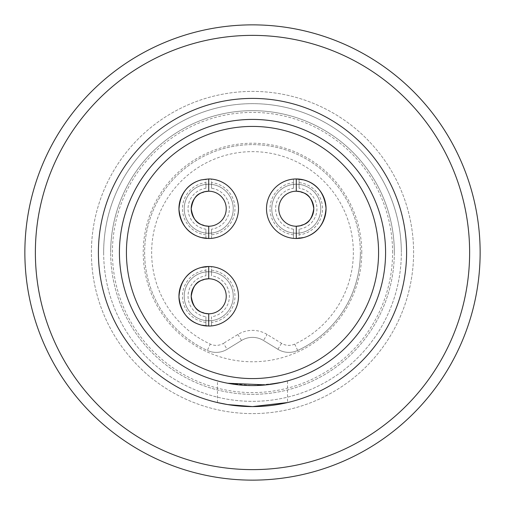 <?xml version="1.0" encoding="UTF-8"?>
<svg xmlns="http://www.w3.org/2000/svg" width="505" height="505" viewBox="0 0 505 505"><rect width="100%" height="100%" fill="white"/><g stroke="black" fill="none" stroke-linecap="round" stroke-linejoin="round"><path stroke-width="0.38" stroke-dasharray="2.52 1.89" d="M406.329 261.495A154.094 154.094 0 0 0 261.495 98.671A154.094 154.094 0 0 0 98.671 243.505A154.094 154.094 0 0 0 243.505 406.329A154.094 154.094 0 0 0 406.329 261.495A154.094 154.094 0 0 0 261.495 98.671A154.094 154.094 0 0 0 98.671 243.505A154.094 154.094 0 0 0 243.505 406.329A154.094 154.094 0 0 0 406.329 261.495M25.25 239.212A227.635 227.635 0 0 0 239.212 479.75A227.635 227.635 0 0 0 479.75 265.788A227.635 227.635 0 0 0 265.788 25.25A227.635 227.635 0 0 0 25.25 239.212A227.635 227.635 0 0 1 265.788 25.25A227.635 227.635 0 0 1 479.75 265.788M91.676 243.101A161.095 161.095 0 0 1 261.899 91.676A161.095 161.095 0 0 1 413.324 261.899A161.095 161.095 0 0 1 243.101 413.324A161.095 161.095 0 0 1 91.676 243.101A161.095 161.095 0 0 1 261.899 91.676A161.095 161.095 0 0 1 413.324 261.899A161.095 161.095 0 0 1 243.101 413.324A161.095 161.095 0 0 1 91.676 243.101M392.587 252.5A140.087 140.087 0 0 0 252.5 112.413A140.087 140.087 0 0 0 112.413 252.5A140.087 140.087 0 0 0 252.5 392.587A140.087 140.087 0 0 0 392.587 252.5M361.769 252.5A109.269 109.269 0 0 0 252.5 143.231A109.269 109.269 0 0 0 143.231 252.5A109.269 109.269 0 0 0 252.5 361.769A109.269 109.269 0 0 0 361.769 252.5M385.58 252.5A133.08 133.08 0 0 1 252.5 385.58A133.08 133.08 0 0 1 119.42 252.5A133.08 133.08 0 0 0 252.5 385.58A133.08 133.08 0 0 0 385.58 252.5A133.08 133.08 0 0 0 252.5 119.42A133.08 133.08 0 0 0 119.42 252.5A133.08 133.08 0 0 1 252.5 119.42A133.08 133.08 0 0 1 385.58 252.5A133.08 133.08 0 0 0 252.5 119.42A133.08 133.08 0 0 0 119.42 252.5A133.08 133.08 0 0 0 252.5 385.58A133.08 133.08 0 0 0 385.58 252.5A133.08 133.08 0 0 0 252.5 119.42A133.08 133.08 0 0 0 119.42 252.5M103.658 252.5A148.842 148.842 0 0 0 252.5 401.342A148.842 148.842 0 0 0 401.342 252.5A148.842 148.842 0 0 1 252.5 401.342A148.842 148.842 0 0 1 103.658 252.5A148.842 148.842 0 0 1 252.5 103.658A148.842 148.842 0 0 1 401.342 252.5A148.842 148.842 0 0 0 252.5 103.658A148.842 148.842 0 0 0 103.658 252.5A148.842 148.842 0 0 1 252.5 103.658A148.842 148.842 0 0 1 401.342 252.5A148.842 148.842 0 0 0 252.5 103.658A148.842 148.842 0 0 0 103.658 252.5M293.474 234.838A26.266 26.266 0 0 1 293.474 182.608L293.474 179.142L296.277 178.953A29.77 29.77 0 0 0 266.507 208.723A29.77 29.77 0 0 0 296.277 238.493A29.77 29.77 0 0 1 266.507 208.723A29.77 29.77 0 0 1 296.277 178.953A29.77 29.77 0 0 1 326.047 208.723A29.77 29.77 0 0 1 296.277 238.493L293.474 238.303L293.474 229.194A20.661 20.661 0 0 1 293.474 188.251L293.474 184.432L296.277 184.211A24.518 24.518 0 0 1 320.789 208.723A24.518 24.518 0 0 1 296.277 233.241A24.518 24.518 0 0 1 271.759 208.723A24.518 24.518 0 0 1 296.277 184.211L299.08 184.432L299.08 188.251A20.661 20.661 0 0 1 299.08 229.194L299.08 233.013L296.277 233.241A24.518 24.518 0 0 1 271.759 208.723A24.518 24.518 0 0 1 296.277 184.211A24.518 24.518 0 0 1 320.789 208.723A24.518 24.518 0 0 1 296.277 233.241L293.474 233.013L293.474 229.194M326.047 208.723A29.77 29.77 0 0 0 296.277 178.953A29.77 29.77 0 0 0 266.507 208.723A29.77 29.77 0 0 0 296.277 238.493A29.77 29.77 0 0 0 326.047 208.723M207.069 325.996A29.77 29.77 0 0 0 238.493 296.277A29.77 29.77 0 0 0 208.723 266.507A29.77 29.77 0 0 1 238.493 296.277A29.77 29.77 0 0 1 208.723 326.047A29.77 29.77 0 0 1 178.953 296.277A29.77 29.77 0 0 1 208.723 266.507L211.526 266.697L211.526 275.806A20.661 20.661 0 0 1 211.526 316.749L211.526 320.568L208.723 320.789A24.518 24.518 0 0 1 184.211 296.277A24.518 24.518 0 0 1 208.723 271.759A24.518 24.518 0 0 1 233.241 296.277A24.518 24.518 0 0 1 208.723 320.789L205.92 320.568L205.92 316.749A20.661 20.661 0 0 1 205.92 275.806L205.92 271.987L208.723 271.759A24.518 24.518 0 0 1 233.241 296.277A24.518 24.518 0 0 1 208.723 320.789A24.518 24.518 0 0 1 184.211 296.277A24.518 24.518 0 0 1 208.723 271.759L211.526 271.987L211.526 275.806M238.493 296.277A29.77 29.77 0 0 0 208.723 266.507A29.77 29.77 0 0 0 178.953 296.277A29.77 29.77 0 0 0 208.723 326.047A29.77 29.77 0 0 0 238.493 296.277M207.069 238.448A29.77 29.77 0 0 0 238.493 208.723A29.77 29.77 0 0 0 201.154 179.931M238.493 208.723A29.77 29.77 0 0 0 208.723 178.953A29.77 29.77 0 0 0 178.953 208.723A29.77 29.77 0 0 0 208.723 238.493A29.77 29.77 0 0 0 238.493 208.723M271.759 208.723A24.518 24.518 0 0 1 296.277 184.211A24.518 24.518 0 0 1 320.789 208.723A24.518 24.518 0 0 0 296.277 184.211A24.518 24.518 0 0 0 271.759 208.723A24.518 24.518 0 0 0 296.277 233.241A24.518 24.518 0 0 0 320.789 208.723A24.518 24.518 0 0 1 296.277 233.241A24.518 24.518 0 0 1 271.759 208.723M184.211 296.277A24.518 24.518 0 0 1 208.723 271.759A24.518 24.518 0 0 1 233.241 296.277A24.518 24.518 0 0 0 208.723 271.759A24.518 24.518 0 0 0 184.211 296.277A24.518 24.518 0 0 0 208.723 320.789A24.518 24.518 0 0 0 233.241 296.277A24.518 24.518 0 0 1 208.723 320.789A24.518 24.518 0 0 1 184.211 296.277M184.211 208.723A24.518 24.518 0 0 1 208.723 184.211A24.518 24.518 0 0 1 233.241 208.723A24.518 24.518 0 0 0 208.723 184.211A24.518 24.518 0 0 0 184.211 208.723A24.518 24.518 0 0 0 208.723 233.241A24.518 24.518 0 0 0 233.241 208.723A24.518 24.518 0 0 1 208.723 233.241A24.518 24.518 0 0 1 184.211 208.723M281.544 343.324L277.889 349.296A21.014 21.014 0 0 0 297.66 350.457A21.014 21.014 0 0 1 277.889 349.296L263.471 340.471A21.014 21.014 0 0 0 241.529 340.471A21.014 21.014 0 0 1 263.471 340.471L277.889 349.296A21.014 21.014 0 0 0 297.66 350.457A107.868 107.868 0 0 0 252.5 144.632A107.868 107.868 0 0 0 207.34 350.457A21.014 21.014 0 0 0 227.111 349.296L241.529 340.471L227.111 349.296A21.014 21.014 0 0 1 207.34 350.457A21.014 21.014 0 0 0 227.111 349.296L223.456 343.324A14.007 14.007 0 0 1 210.276 344.094A100.861 100.861 0 0 1 252.5 151.639A100.861 100.861 0 0 1 294.724 344.094A14.007 14.007 0 0 1 281.544 343.324L267.132 334.493A28.015 28.015 0 0 0 237.868 334.493L223.456 343.324M294.724 344.094L297.66 350.457A107.868 107.868 0 0 0 252.5 144.632A107.868 107.868 0 0 0 207.34 350.457L210.276 344.094M208.723 313.788A17.511 17.511 0 0 0 226.234 296.277A17.511 17.511 0 0 0 208.723 278.766M211.526 270.162A26.266 26.266 0 0 1 211.526 322.392L211.526 325.858L205.92 325.858L205.92 316.749M205.92 322.392A26.266 26.266 0 0 1 205.92 270.162L205.92 266.697L208.723 266.507M205.92 275.806L205.92 270.162M211.526 316.749L211.526 322.392M211.526 271.987L211.526 266.697M205.92 271.987L205.92 266.697M205.92 325.858L205.92 320.568M211.526 325.858L211.526 320.568M296.277 191.212A17.511 17.511 0 0 0 278.766 208.723A17.511 17.511 0 0 0 296.277 226.234M296.277 178.953L299.08 179.142L299.08 188.251M299.08 182.608A26.266 26.266 0 0 1 299.08 234.838L299.08 238.303L296.277 238.493M299.08 229.194L299.08 234.838M293.474 188.251L293.474 182.608M293.474 233.013L293.474 238.303M299.08 233.013L299.08 238.303M299.08 179.142L299.08 184.432M293.474 179.142L293.474 184.432M208.723 226.234A17.511 17.511 0 0 0 226.234 208.723A17.511 17.511 0 0 0 208.723 191.212M205.92 234.838A26.266 26.266 0 0 1 205.92 182.608L205.92 179.142L208.723 178.953L211.526 179.142L211.526 182.608A26.266 26.266 0 0 1 211.526 234.838L211.526 238.303L208.723 238.493A29.77 29.77 0 0 1 178.953 208.723A29.77 29.77 0 0 1 208.723 178.953A29.77 29.77 0 0 1 238.493 208.723A29.77 29.77 0 0 1 208.723 238.493L205.92 238.303L205.92 229.194A20.661 20.661 0 0 1 205.92 188.251L205.92 184.432L208.723 184.211A24.518 24.518 0 0 1 233.241 208.723A24.518 24.518 0 0 1 208.723 233.241A24.518 24.518 0 0 1 184.211 208.723A24.518 24.518 0 0 1 208.723 184.211A24.518 24.518 0 0 1 233.241 208.723A24.518 24.518 0 0 1 208.723 233.241L205.92 233.013L205.92 229.194M205.92 188.251L205.92 182.608M208.723 233.241A24.518 24.518 0 0 1 184.211 208.723A24.518 24.518 0 0 1 208.723 184.211L211.526 184.432L211.526 188.251A20.661 20.661 0 0 1 211.526 229.194L211.526 233.013L208.723 233.241M211.526 182.608L211.526 188.251M211.526 229.194L211.526 234.838M211.526 184.432L211.526 179.142M205.92 184.432L205.92 179.142M205.92 238.303L205.92 233.013M211.526 238.303L211.526 233.013M217.478 402.561L217.478 380.89L227.749 383.257L252.506 385.58L277.277 383.257L287.522 380.89L287.522 402.561L252.494 406.594L227.742 404.593L217.478 402.561M98.406 252.5A154.094 154.094 0 0 0 252.5 406.594A154.094 154.094 0 0 0 406.594 252.5A154.094 154.094 0 0 0 252.5 98.406A154.094 154.094 0 0 0 98.406 252.5M469.259 265.169A217.131 217.131 0 0 1 239.831 469.259A217.131 217.131 0 0 1 35.741 239.831A217.131 217.131 0 0 1 265.169 35.741A217.131 217.131 0 0 1 469.259 265.169M394.336 252.5A141.836 141.836 0 0 1 252.5 394.336A141.836 141.836 0 0 1 110.664 252.5A141.836 141.836 0 0 0 252.5 394.336A141.836 141.836 0 0 0 394.336 252.5A141.836 141.836 0 0 0 252.5 110.664A141.836 141.836 0 0 0 110.664 252.5A141.836 141.836 0 0 1 252.5 110.664A141.836 141.836 0 0 1 394.336 252.5M297.66 350.457A107.868 107.868 0 0 0 360.368 252.5M237.868 334.493L241.529 340.471A21.014 21.014 0 0 1 263.471 340.471L267.132 334.493"/><path stroke-width="0.76" d="M479.75 265.788A227.635 227.635 0 0 1 239.212 479.75A227.635 227.635 0 0 1 25.25 239.212A227.635 227.635 0 0 1 265.788 25.25A227.635 227.635 0 0 1 479.75 265.788A227.635 227.635 0 0 0 265.788 25.25A227.635 227.635 0 0 0 25.25 239.212M326.047 208.723A29.77 29.77 0 0 0 296.277 178.953L303.688 179.894C307.425 181.106 323.503 184.697 326.041 208.237C324.324 232.073 307.602 236.416 303.846 237.514L296.277 238.493A29.77 29.77 0 0 0 326.047 208.723M208.723 326.047L208.723 313.788A17.511 17.511 0 0 0 226.234 296.277A17.511 17.511 0 0 0 208.723 278.766L208.723 266.507A29.77 29.77 0 0 1 238.493 296.277A29.77 29.77 0 0 1 208.723 326.047L201.312 325.106C197.575 323.894 181.497 320.303 178.959 296.763C180.676 272.927 197.398 268.584 201.154 267.486L208.723 266.507A29.77 29.77 0 0 0 178.953 296.277A29.77 29.77 0 0 0 207.069 325.996M201.154 179.931A29.77 29.77 0 0 0 207.069 238.448M208.723 278.766L204.462 279.29C202.398 280.887 193.92 279.448 191.212 296.366C194.071 313.176 202.417 311.661 204.481 313.264L208.723 313.788A17.511 17.511 0 0 1 191.212 296.277A17.511 17.511 0 0 1 208.723 278.766M296.277 191.212A17.511 17.511 0 0 0 278.766 208.723A17.511 17.511 0 0 0 296.277 226.234L296.277 238.493A29.77 29.77 0 0 1 266.507 208.723A29.77 29.77 0 0 1 296.277 178.953L296.277 191.212L300.519 191.736C302.583 193.339 310.928 191.824 313.788 208.634C311.08 225.552 302.602 224.113 300.538 225.71L296.277 226.234A17.511 17.511 0 0 0 313.788 208.723A17.511 17.511 0 0 0 296.277 191.212M208.723 238.493L208.723 226.234A17.511 17.511 0 0 0 226.234 208.723A17.511 17.511 0 0 0 208.723 191.212L208.723 178.953A29.77 29.77 0 0 1 238.493 208.723A29.77 29.77 0 0 1 208.723 238.493L201.312 237.552C197.575 236.34 181.497 232.748 178.959 209.215C180.676 185.373 197.398 181.03 201.154 179.931L208.723 178.953M208.723 191.212L204.462 191.736C202.398 193.339 193.92 191.894 191.212 208.811C194.071 225.621 202.417 224.106 204.481 225.716L208.723 226.234A17.511 17.511 0 0 1 191.212 208.723A17.511 17.511 0 0 1 208.723 191.212M227.742 383.257L265.895 384.879L281.607 382.367L287.522 380.89M217.478 402.561L227.736 404.587L252.519 406.594L287.522 402.561M385.58 252.5A133.08 133.08 0 0 0 252.5 119.42A133.08 133.08 0 0 0 119.42 252.5A133.08 133.08 0 0 0 252.5 385.58A133.08 133.08 0 0 0 385.58 252.5M98.406 252.5A154.094 154.094 0 0 0 252.5 406.594A154.094 154.094 0 0 0 406.594 252.5A154.094 154.094 0 0 0 252.5 98.406A154.094 154.094 0 0 0 98.406 252.5M35.741 239.831A217.131 217.131 0 0 0 239.831 469.259A217.131 217.131 0 0 0 469.259 265.169A217.131 217.131 0 0 0 265.169 35.741A217.131 217.131 0 0 0 35.741 239.831M126.42 252.5A126.08 126.08 0 0 0 252.5 378.58A126.08 126.08 0 0 0 378.58 252.5A126.08 126.08 0 0 0 252.5 126.42A126.08 126.08 0 0 0 126.42 252.5"/></g></svg>
